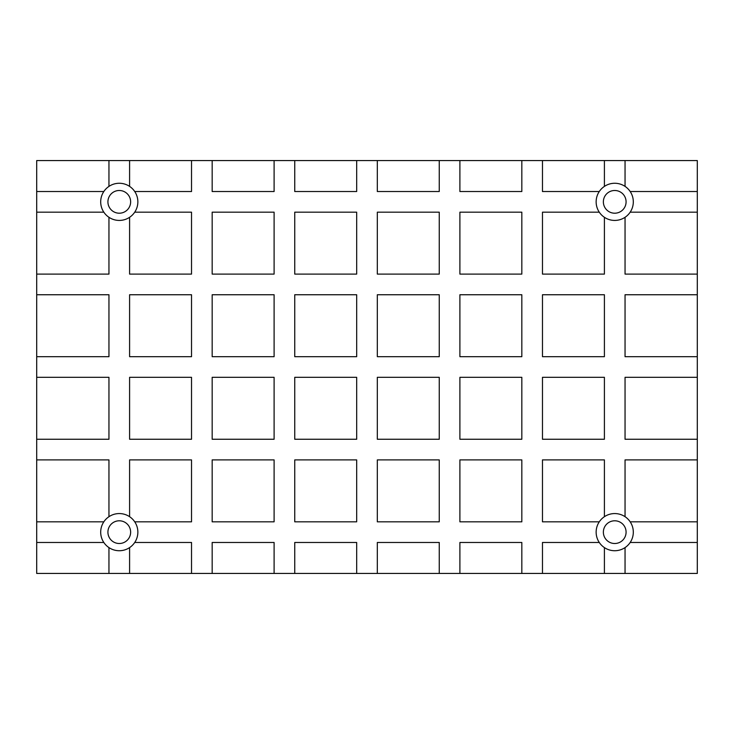 <?xml version="1.0" encoding="UTF-8"?>
<svg xmlns="http://www.w3.org/2000/svg" width="734" height="734" viewBox="0 0 734 734"><rect width="100%" height="100%" fill="white"/><g stroke="black" fill="none" stroke-linecap="round" stroke-linejoin="round"><path stroke-width="1.1" d="M119.275 543.509A11.359 11.359 0 0 1 107.916 532.15A11.359 11.359 0 0 1 119.275 520.791A11.359 11.359 0 0 1 130.634 532.15A11.359 11.359 0 0 1 119.275 543.509M119.275 213.209A11.359 11.359 0 0 1 107.916 201.85A11.359 11.359 0 0 1 119.275 190.491A11.359 11.359 0 0 1 130.634 201.85A11.359 11.359 0 0 1 119.275 213.209M614.725 213.209A11.359 11.359 0 0 1 603.366 201.85A11.359 11.359 0 0 1 614.725 190.491A11.359 11.359 0 0 1 626.084 201.85A11.359 11.359 0 0 1 614.725 213.209M614.725 543.509A11.359 11.359 0 0 1 603.366 532.15A11.359 11.359 0 0 1 614.725 520.791A11.359 11.359 0 0 1 626.084 532.15A11.359 11.359 0 0 1 614.725 543.509M119.275 550.729A18.579 18.579 0 0 1 108.953 516.699A18.579 18.579 0 0 1 134.726 542.472A18.579 18.579 0 0 1 119.275 550.729M119.275 220.429A18.579 18.579 0 0 1 108.953 186.399A18.579 18.579 0 0 1 134.726 212.172A18.579 18.579 0 0 1 119.275 220.429M614.725 220.429A18.579 18.579 0 0 1 604.403 186.399A18.579 18.579 0 0 1 630.176 212.172A18.579 18.579 0 0 1 614.725 220.429M614.725 550.729A18.579 18.579 0 0 1 604.403 516.699A18.579 18.579 0 0 1 630.176 542.472A18.579 18.579 0 0 1 614.725 550.729M599.274 542.472L542.472 542.472L542.472 573.438L521.828 573.438L521.828 542.472L459.897 542.472L459.897 573.438L439.253 573.438L439.253 542.472L377.322 542.472L377.322 573.438L356.678 573.438L356.678 542.472L294.747 542.472L294.747 573.438L274.103 573.438L274.103 542.472L212.172 542.472L212.172 573.438L108.953 573.438L108.953 547.601M604.403 516.699L604.403 459.897L542.472 459.897L542.472 521.828L599.274 521.828M625.047 547.601L625.047 573.438L697.3 573.438L697.3 542.472L630.176 542.472M630.176 521.828L697.3 521.828L697.3 542.472M599.274 212.172L542.472 212.172L542.472 274.103L604.403 274.103L604.403 217.301M625.047 217.301L625.047 274.103L697.3 274.103L697.3 212.172L630.176 212.172M630.176 191.528L697.3 191.528L697.3 160.562L625.047 160.562L625.047 186.399M604.403 186.399L604.403 160.562L542.472 160.562L542.472 191.528L599.274 191.528M103.824 212.172L36.7 212.172L36.7 191.528L103.824 191.528M129.597 217.301L129.597 274.103L191.528 274.103L191.528 212.172L134.726 212.172M134.726 191.528L191.528 191.528L191.528 160.562L129.597 160.562L129.597 186.399M108.953 186.399L108.953 160.562L36.7 160.562L36.7 191.528M103.824 542.472L36.7 542.472L36.7 521.828L103.824 521.828M108.953 516.699L108.953 459.897L36.7 459.897L36.7 521.828M191.528 573.438L191.528 542.472L134.726 542.472M129.597 547.601L129.597 573.438M134.726 521.828L191.528 521.828L191.528 459.897L129.597 459.897L129.597 516.699M521.828 521.828L521.828 459.897L459.897 459.897L459.897 521.828L521.828 521.828M521.828 439.253L521.828 377.322L459.897 377.322L459.897 439.253L521.828 439.253M521.828 356.678L521.828 294.747L459.897 294.747L459.897 356.678L521.828 356.678M521.828 274.103L521.828 212.172L459.897 212.172L459.897 274.103L521.828 274.103M542.472 377.322L542.472 439.253L604.403 439.253L604.403 377.322L542.472 377.322M542.472 294.747L542.472 356.678L604.403 356.678L604.403 294.747L542.472 294.747M191.528 160.562L212.172 160.562L212.172 191.528L274.103 191.528L274.103 160.562L294.747 160.562L294.747 191.528L356.678 191.528L356.678 160.562L377.322 160.562L377.322 191.528L439.253 191.528L439.253 160.562L459.897 160.562L459.897 191.528L521.828 191.528L521.828 160.562L542.472 160.562M356.678 521.828L356.678 459.897L294.747 459.897L294.747 521.828L356.678 521.828M356.678 439.253L356.678 377.322L294.747 377.322L294.747 439.253L356.678 439.253M356.678 356.678L356.678 294.747L294.747 294.747L294.747 356.678L356.678 356.678M356.678 274.103L356.678 212.172L294.747 212.172L294.747 274.103L356.678 274.103M377.322 459.897L377.322 521.828L439.253 521.828L439.253 459.897L377.322 459.897M377.322 377.322L377.322 439.253L439.253 439.253L439.253 377.322L377.322 377.322M377.322 294.747L377.322 356.678L439.253 356.678L439.253 294.747L377.322 294.747M377.322 212.172L377.322 274.103L439.253 274.103L439.253 212.172L377.322 212.172M191.528 439.253L191.528 377.322L129.597 377.322L129.597 439.253L191.528 439.253M191.528 356.678L191.528 294.747L129.597 294.747L129.597 356.678L191.528 356.678M212.172 459.897L212.172 521.828L274.103 521.828L274.103 459.897L212.172 459.897M212.172 377.322L212.172 439.253L274.103 439.253L274.103 377.322L212.172 377.322M212.172 294.747L212.172 356.678L274.103 356.678L274.103 294.747L212.172 294.747M212.172 212.172L212.172 274.103L274.103 274.103L274.103 212.172L212.172 212.172M36.7 459.897L36.7 439.253L108.953 439.253L108.953 377.322L36.7 377.322L36.7 356.678L108.953 356.678L108.953 294.747L36.7 294.747L36.7 274.103L108.953 274.103L108.953 217.301M625.047 573.438L604.403 573.438L604.403 547.601M697.3 274.103L697.3 294.747L625.047 294.747L625.047 356.678L697.3 356.678L697.3 377.322L625.047 377.322L625.047 439.253L697.3 439.253L697.3 459.897L625.047 459.897L625.047 516.699M604.403 160.562L625.047 160.562M108.953 160.562L129.597 160.562M274.103 160.562L212.172 160.562M356.678 160.562L294.747 160.562M439.253 160.562L377.322 160.562M521.828 160.562L459.897 160.562M697.3 191.528L697.3 212.172M36.7 212.172L36.7 274.103M697.3 356.678L697.3 294.747M36.7 294.747L36.7 356.678M697.3 439.253L697.3 377.322M36.7 377.322L36.7 439.253M697.3 521.828L697.3 459.897M36.7 542.472L36.7 573.438L108.953 573.438M274.103 573.438L212.172 573.438M439.253 573.438L377.322 573.438M356.678 573.438L294.747 573.438M604.403 573.438L542.472 573.438M521.828 573.438L459.897 573.438"/></g></svg>
